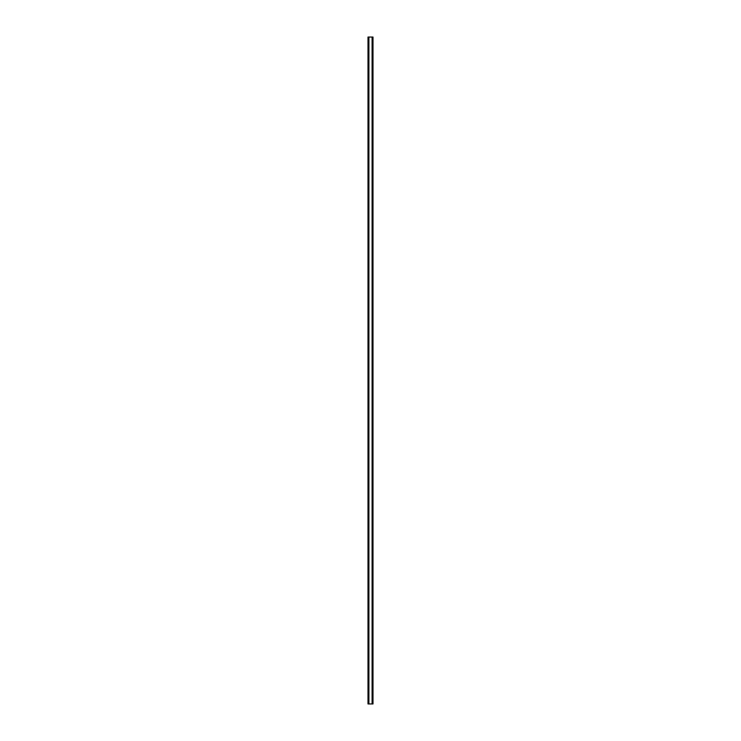 <?xml version="1.0" encoding="UTF-8"?>
<svg xmlns="http://www.w3.org/2000/svg" width="741" height="741" viewBox="0 0 741 741"><rect width="100%" height="100%" fill="white"/><g stroke="black" fill="none" stroke-linecap="round" stroke-linejoin="round"><path stroke-width="1.11" d="M367.999 37.05L367.999 703.95L367.999 37.05L373.001 37.05L373.001 703.95L367.999 703.95M372.501 703.95L372.501 37.05M372.667 703.95L372.667 37.05M368.898 703.95L368.898 37.05M372.102 703.95L372.102 37.05"/></g></svg>

